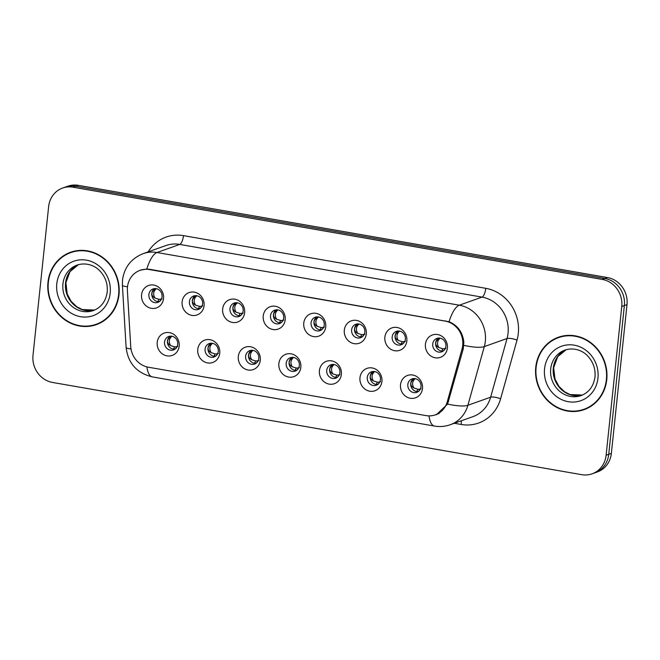 <?xml version="1.0" encoding="UTF-8"?>
<svg xmlns="http://www.w3.org/2000/svg" width="660" height="660" viewBox="0 0 660 660"><rect width="100%" height="100%" fill="white"/><g stroke="black" fill="none" stroke-linecap="round" stroke-linejoin="round"><path stroke-width="0.99" d="M219.73 353.215A11.88 10.939 70.4 0 1 207.529 362.926A11.88 10.939 70.4 0 1 197.769 349.387A11.88 10.939 70.4 0 1 209.971 339.685A11.88 10.939 70.4 0 1 219.73 353.215M205.078 349.115A7.128 6.559 -109.6 0 0 214.054 356.977A7.128 6.559 -109.6 0 0 218.254 351.417A7.128 6.559 -109.6 0 0 209.269 343.546A7.128 6.559 -109.6 0 0 205.078 349.115M260.279 360.286A11.88 10.939 70.4 0 1 248.077 369.996A11.88 10.939 70.4 0 1 238.318 356.458A11.88 10.939 70.4 0 1 250.519 346.748A11.88 10.939 70.4 0 1 260.279 360.286M245.627 356.185A7.128 6.559 -109.6 0 0 254.603 364.048A7.128 6.559 -109.6 0 0 258.802 358.479A7.128 6.559 -109.6 0 0 249.826 350.617A7.128 6.559 -109.6 0 0 245.627 356.185M300.828 367.348A11.88 10.939 70.4 0 1 288.626 377.058A11.88 10.939 70.4 0 1 278.866 363.528A11.88 10.939 70.4 0 1 291.068 353.818A11.88 10.939 70.4 0 1 300.828 367.348M286.176 363.256A7.128 6.559 -109.6 0 0 295.16 371.118A7.128 6.559 -109.6 0 0 299.351 365.549A7.128 6.559 -109.6 0 0 290.375 357.687A7.128 6.559 -109.6 0 0 286.176 363.256M341.377 374.418A11.88 10.939 70.4 0 1 329.175 384.128A11.88 10.939 70.4 0 1 319.423 370.59A11.88 10.939 70.4 0 1 331.617 360.88A11.88 10.939 70.4 0 1 341.377 374.418M326.725 370.318A7.128 6.559 -109.6 0 0 335.709 378.18A7.128 6.559 -109.6 0 0 339.9 372.611A7.128 6.559 -109.6 0 0 330.924 364.749A7.128 6.559 -109.6 0 0 326.725 370.318M381.925 381.488A11.88 10.939 70.4 0 1 369.732 391.198A11.88 10.939 70.4 0 1 359.972 377.66A11.88 10.939 70.4 0 1 372.174 367.95A11.88 10.939 70.4 0 1 381.925 381.488M367.274 377.388A7.128 6.559 -109.6 0 0 376.258 385.25A7.128 6.559 -109.6 0 0 380.449 379.682A7.128 6.559 -109.6 0 0 371.473 371.819A7.128 6.559 -109.6 0 0 367.274 377.388M422.483 388.55A11.88 10.939 70.4 0 1 410.281 398.26A11.88 10.939 70.4 0 1 400.521 384.722A11.88 10.939 70.4 0 1 412.723 375.02A11.88 10.939 70.4 0 1 422.483 388.55M407.83 384.45A7.128 6.559 -109.6 0 0 416.807 392.32A7.128 6.559 -109.6 0 0 421.006 386.752A7.128 6.559 -109.6 0 0 412.022 378.889A7.128 6.559 -109.6 0 0 407.83 384.45M179.182 346.153A11.88 10.939 70.4 0 1 166.98 355.855A11.88 10.939 70.4 0 1 157.22 342.325A11.88 10.939 70.4 0 1 169.422 332.615A11.88 10.939 70.4 0 1 179.182 346.153M164.53 342.053A7.128 6.559 -109.6 0 0 173.506 349.915A7.128 6.559 -109.6 0 0 177.705 344.347A7.128 6.559 -109.6 0 0 168.721 336.484A7.128 6.559 -109.6 0 0 164.53 342.053M204.08 305.679A11.88 10.939 70.4 0 1 191.879 315.381A11.88 10.939 70.4 0 1 182.119 301.851A11.88 10.939 70.4 0 1 194.32 292.141A11.88 10.939 70.4 0 1 204.08 305.679M189.428 301.579A7.128 6.559 -109.6 0 0 198.404 309.441A7.128 6.559 -109.6 0 0 202.603 303.872A7.128 6.559 -109.6 0 0 193.627 296.01A7.128 6.559 -109.6 0 0 189.428 301.579M244.629 312.741A11.88 10.939 70.4 0 1 232.427 322.451A11.88 10.939 70.4 0 1 222.667 308.913A11.88 10.939 70.4 0 1 234.869 299.203A11.88 10.939 70.4 0 1 244.629 312.741M229.977 308.641A7.128 6.559 -109.6 0 0 238.961 316.503A7.128 6.559 -109.6 0 0 243.152 310.942A7.128 6.559 -109.6 0 0 234.176 303.072A7.128 6.559 -109.6 0 0 229.977 308.641M285.178 319.811A11.88 10.939 70.4 0 1 272.976 329.522A11.88 10.939 70.4 0 1 263.224 315.983A11.88 10.939 70.4 0 1 275.418 306.273A11.88 10.939 70.4 0 1 285.178 319.811M270.526 315.711A7.128 6.559 -109.6 0 0 279.51 323.573A7.128 6.559 -109.6 0 0 283.701 318.004A7.128 6.559 -109.6 0 0 274.725 310.142A7.128 6.559 -109.6 0 0 270.526 315.711M325.726 326.873A11.88 10.939 70.4 0 1 313.525 336.584A11.88 10.939 70.4 0 1 303.773 323.045A11.88 10.939 70.4 0 1 315.975 313.343A11.88 10.939 70.4 0 1 325.726 326.873M311.075 322.773A7.128 6.559 -109.6 0 0 320.059 330.643A7.128 6.559 -109.6 0 0 324.25 325.075A7.128 6.559 -109.6 0 0 315.274 317.212A7.128 6.559 -109.6 0 0 311.075 322.773M366.275 333.943A11.88 10.939 70.4 0 1 354.082 343.654A11.88 10.939 70.4 0 1 344.322 330.115A11.88 10.939 70.4 0 1 356.524 320.405A11.88 10.939 70.4 0 1 366.275 333.943M351.632 329.843A7.128 6.559 -109.6 0 0 360.608 337.705A7.128 6.559 -109.6 0 0 364.807 332.137A7.128 6.559 -109.6 0 0 355.822 324.274A7.128 6.559 -109.6 0 0 351.632 329.843M406.832 341.014A11.88 10.939 70.4 0 1 394.63 350.716A11.88 10.939 70.4 0 1 384.871 337.186A11.88 10.939 70.4 0 1 397.072 327.475A11.88 10.939 70.4 0 1 406.832 341.014M392.18 336.913A7.128 6.559 -109.6 0 0 401.156 344.776A7.128 6.559 -109.6 0 0 405.355 339.207A7.128 6.559 -109.6 0 0 396.371 331.345A7.128 6.559 -109.6 0 0 392.18 336.913M447.381 348.076A11.88 10.939 70.4 0 1 435.179 357.786A11.88 10.939 70.4 0 1 425.419 344.248A11.88 10.939 70.4 0 1 437.621 334.537A11.88 10.939 70.4 0 1 447.381 348.076M432.729 343.975A7.128 6.559 -109.6 0 0 441.705 351.838A7.128 6.559 -109.6 0 0 445.904 346.277A7.128 6.559 -109.6 0 0 436.92 338.407A7.128 6.559 -109.6 0 0 432.729 343.975M163.531 298.609A11.88 10.939 70.4 0 1 151.33 308.319A11.88 10.939 70.4 0 1 141.57 294.781A11.88 10.939 70.4 0 1 153.772 285.07A11.88 10.939 70.4 0 1 163.531 298.609M148.88 294.509A7.128 6.559 -109.6 0 0 157.856 302.371A7.128 6.559 -109.6 0 0 162.055 296.802A7.128 6.559 -109.6 0 0 153.07 288.94A7.128 6.559 -109.6 0 0 148.88 294.509M215.449 356.276A7.128 6.559 70.4 0 1 207.991 348.076A7.128 6.559 70.4 0 1 210.796 343.225M255.998 363.338A7.128 6.559 70.4 0 1 248.539 355.146A7.128 6.559 70.4 0 1 251.345 350.287M296.546 370.409A7.128 6.559 70.4 0 1 289.096 362.216A7.128 6.559 70.4 0 1 291.901 357.357M337.095 377.471A7.128 6.559 70.4 0 1 329.645 369.278A7.128 6.559 70.4 0 1 332.45 364.419M377.644 384.541A7.128 6.559 70.4 0 1 370.194 376.349A7.128 6.559 70.4 0 1 372.999 371.489M418.201 391.611A7.128 6.559 70.4 0 1 410.743 383.419A7.128 6.559 70.4 0 1 413.548 378.56M174.9 349.206A7.128 6.559 70.4 0 1 167.442 341.014A7.128 6.559 70.4 0 1 170.247 336.154M199.798 308.731A7.128 6.559 70.4 0 1 192.34 300.539A7.128 6.559 70.4 0 1 195.145 295.68M240.347 315.793A7.128 6.559 70.4 0 1 232.898 307.601A7.128 6.559 70.4 0 1 235.702 302.742M280.896 322.864A7.128 6.559 70.4 0 1 273.446 314.671A7.128 6.559 70.4 0 1 276.251 309.812M321.445 329.934A7.128 6.559 70.4 0 1 313.995 321.742A7.128 6.559 70.4 0 1 316.8 316.882M361.993 336.996A7.128 6.559 70.4 0 1 354.544 328.804A7.128 6.559 70.4 0 1 357.349 323.945M402.55 344.066A7.128 6.559 70.4 0 1 395.092 335.874A7.128 6.559 70.4 0 1 397.897 331.015M443.099 351.128A7.128 6.559 70.4 0 1 435.641 342.936A7.128 6.559 70.4 0 1 438.446 338.077M159.25 301.661A7.128 6.559 70.4 0 1 151.792 293.469A7.128 6.559 70.4 0 1 154.597 288.61M127.396 290.722A21.384 19.684 70.4 0 1 127.479 287.042A21.384 19.684 70.4 0 1 140.069 270.336A21.384 19.684 70.4 0 1 149.44 269.56L445.145 321.098A21.384 19.684 70.4 0 1 462.025 349.041L447.29 401.709A21.384 19.684 70.4 0 1 435.385 414.826A21.384 19.684 70.4 0 1 426.013 415.602L148.376 367.216A21.384 19.684 70.4 0 1 130.73 346.533L127.396 290.722M47.99 282.241A38.412 35.359 -109.6 0 0 96.376 324.621A38.412 35.359 -109.6 0 0 118.99 294.616A38.412 35.359 -109.6 0 0 70.603 252.244A38.412 35.359 -109.6 0 0 47.99 282.241M92.45 325.339A38.412 35.359 -109.6 0 0 97.54 324.184M535.763 367.249A38.412 35.359 -109.6 0 0 584.149 409.629A38.412 35.359 -109.6 0 0 606.763 379.624A38.412 35.359 -109.6 0 0 558.376 337.252A38.412 35.359 -109.6 0 0 535.763 367.249M580.222 410.347A38.412 35.359 -109.6 0 0 585.304 409.192M140.2 270.171L146.792 269.057L149.795 269.321L449.089 321.742C457.751 325.462 462.677 332.293 463.856 342.226L463.254 348.876L447.595 404.085L436.351 414.752M592.127 473.814L597.374 471.949A23.76 21.871 -109.6 0 0 611.366 453.387L627 304.623L624.376 305.555A23.76 21.871 -109.6 0 0 604.857 278.487L75.661 186.26A23.76 21.871 -109.6 0 0 65.249 187.118A23.76 21.871 -109.6 0 1 75.661 186.26L604.857 278.487A23.76 21.871 -109.6 0 1 624.376 305.555L608.743 454.319L624.376 305.555L621.753 306.496A23.76 21.871 -109.6 0 0 602.233 279.419L73.037 187.192A23.76 21.871 -109.6 0 0 62.626 188.05A23.76 21.871 -109.6 0 0 48.634 206.613L33 355.377A23.76 21.871 -109.6 0 0 52.519 382.445L581.716 474.672A23.76 21.871 -109.6 0 0 592.127 473.814A23.76 21.871 -109.6 0 0 606.119 455.26L621.753 306.496M594.751 472.882A23.76 21.871 -109.6 0 0 608.743 454.319A23.76 21.871 -109.6 0 1 594.751 472.882M559.548 336.856A38.412 35.359 -109.6 0 0 554.87 339.174M71.775 251.848A38.412 35.359 -109.6 0 0 67.105 254.166M627 304.623A23.76 21.871 -109.6 0 0 607.481 277.555L78.284 185.328A23.76 21.871 -109.6 0 0 67.873 186.186L62.626 188.05M157.69 301.595L159.761 301.265M160.075 300.985L161.065 299.128L162.137 298.881M161.065 299.128L159.027 299.326L157.822 301.579M154.951 298.031C152.971 294.566 153.285 291.572 155.9 289.039C153.466 290.177 152.122 291.662 151.866 293.486C151.734 295.3 152.765 296.818 154.951 298.031L159.027 299.326M175.725 348.529L176.715 346.673L177.787 346.426M176.715 346.673L174.677 346.871L173.341 349.14M170.602 345.568C168.622 342.111 168.935 339.116 171.55 336.584C169.117 337.722 167.78 339.199 167.516 341.022C167.384 342.837 168.415 344.355 170.602 345.568L174.677 346.871M173.473 349.123L175.585 348.785M76.865 250.693A38.016 34.996 -109.6 0 0 73.07 251.782L70.735 252.615A38.016 34.996 -109.6 0 0 48.353 282.307A38.016 34.996 -109.6 0 0 96.244 324.25A38.016 34.996 -109.6 0 0 118.627 294.55A38.016 34.996 -109.6 0 0 70.735 252.615M96.244 324.25L98.579 323.416A38.016 34.996 -109.6 0 0 102.209 321.865M198.248 308.665L200.31 308.335M200.624 308.055L201.613 306.199L202.686 305.951M201.613 306.199L199.576 306.397L198.371 308.649M195.5 305.093C193.52 301.637 193.834 298.642 196.449 296.101C194.015 297.248 192.67 298.733 192.415 300.556C192.291 302.371 193.314 303.88 195.5 305.093L199.576 306.397M238.796 315.736L240.867 315.406M241.172 315.117L242.162 313.269L243.235 313.013M242.162 313.269L240.124 313.459L238.92 315.719M236.057 312.163C234.069 308.707 234.382 305.704 236.998 303.171C234.564 304.318 233.219 305.795 232.963 307.618C232.84 309.441 233.871 310.951 236.057 312.163L240.124 313.459M279.345 322.798L281.416 322.468M281.729 322.187L282.719 320.331L283.792 320.084M282.719 320.331L280.682 320.529L279.477 322.781M276.606 319.225C274.618 315.769 274.931 312.774 277.546 310.241C275.113 311.38 273.768 312.865 273.512 314.688C273.388 316.503 274.42 318.021 276.606 319.225L280.682 320.529M319.894 329.868L321.964 329.538M322.278 329.249L323.268 327.401L324.34 327.146M323.268 327.401L321.23 327.599L320.026 329.851M317.155 326.296C315.166 322.839 315.488 319.836 318.095 317.303C315.67 318.45 314.325 319.935 314.061 321.758C313.937 323.573 314.968 325.083 317.155 326.296L321.23 327.599M216.274 355.591L217.264 353.743L218.336 353.488M217.264 353.743L215.226 353.941L213.889 356.21M211.15 352.638C209.17 349.181 209.484 346.178 212.099 343.645C209.674 344.792 208.329 346.269 208.065 348.084C207.933 349.907 208.964 351.425 211.15 352.638L215.226 353.941M214.022 356.194L216.133 355.855M256.822 362.662L257.812 360.805L258.885 360.558M257.812 360.805L255.775 361.003L254.438 363.272M251.699 359.7C249.719 356.243 250.033 353.248 252.648 350.716C250.222 351.854 248.878 353.339 248.614 355.154C248.482 356.977 249.513 358.487 251.699 359.7L255.775 361.003M254.57 363.256L256.682 362.926M297.371 369.732L298.37 367.876L299.434 367.628M298.37 367.876L296.332 368.074L294.987 370.342M292.256 366.77C290.268 363.313 290.582 360.319 293.197 357.778C290.771 358.924 289.426 360.401 289.162 362.216C289.03 364.039 290.062 365.558 292.256 366.77L296.332 368.074M295.119 370.326L297.239 369.988M564.63 335.701A38.016 34.996 -109.6 0 0 560.835 336.79L558.509 337.623A38.016 34.996 -109.6 0 0 536.126 367.315A38.016 34.996 -109.6 0 0 584.017 409.258A38.016 34.996 -109.6 0 0 606.391 379.558A38.016 34.996 -109.6 0 0 558.509 337.623M584.017 409.258L586.352 408.424A38.016 34.996 -109.6 0 0 589.982 406.873M360.442 336.938L362.513 336.608M362.827 336.32L363.817 334.463L364.889 334.216M363.817 334.463L361.779 334.661L360.575 336.913M357.703 333.366C355.724 329.901 356.037 326.906 358.644 324.373C356.218 325.512 354.874 326.997 354.618 328.82C354.486 330.635 355.517 332.153 357.703 333.366L361.779 334.661M400.991 344L403.062 343.67M403.375 343.39L404.365 341.534L405.438 341.286M404.365 341.534L402.328 341.731L401.123 343.984M398.252 340.428C396.272 336.971 396.586 333.976 399.201 331.435C396.767 332.582 395.423 334.067 395.167 335.89C395.035 337.705 396.066 339.215 398.252 340.428L402.328 341.731M441.54 351.07L443.611 350.74M443.924 350.452L444.914 348.604L445.987 348.348M444.914 348.604L442.877 348.802L441.672 351.054M438.801 347.498C436.821 344.041 437.135 341.038 439.75 338.506C437.316 339.652 435.971 341.129 435.715 342.952C435.592 344.776 436.615 346.286 438.801 347.498L442.877 348.802M337.928 376.794L338.918 374.946L339.991 374.69M338.918 374.946L336.88 375.136L335.536 377.413M332.805 373.84C330.817 370.375 331.13 367.381 333.745 364.848C331.32 365.986 329.975 367.471 329.711 369.286C329.587 371.11 330.611 372.628 332.805 373.84L336.88 375.136M335.676 377.396L337.788 377.058M378.477 383.864L379.467 382.008L380.539 381.76M379.467 382.008L377.429 382.206L376.084 384.475M373.354 380.902C371.365 377.446 371.687 374.451 374.294 371.918C371.869 373.057 370.524 374.534 370.268 376.357C370.136 378.172 371.159 379.69 373.354 380.902L377.429 382.206M376.225 384.458L378.337 384.12M419.026 390.926L420.016 389.078L421.088 388.822M420.016 389.078L417.978 389.276L416.633 391.545M413.902 387.973C411.923 384.516 412.236 381.513 414.851 378.98C412.417 380.127 411.073 381.604 410.817 383.419C410.685 385.242 411.716 386.76 413.902 387.973L417.978 389.276M416.773 391.528L418.885 391.19M447.29 401.709L448.602 401.239M462.025 349.041L463.337 348.579M445.145 321.098L445.723 320.892M149.44 269.56L150.018 269.354M148.17 251.864A39.6 36.457 70.4 0 1 183.48 235.636L485.768 288.321A7.92 2.747 -80.1 0 1 482.039 297.107L179.743 244.423A31.68 29.164 -109.6 0 0 165.858 245.57L143.121 253.663A31.68 29.164 70.4 0 1 157.006 252.516A27.72 9.611 99.9 0 0 146.792 269.057M485.768 288.321A39.6 36.457 70.4 0 1 518.298 333.44A39.6 36.457 70.4 0 1 517.036 340.065L500.618 398.747A39.6 36.457 70.4 0 1 461.208 424.479L454.311 423.274M508.06 333.201A31.68 29.164 -109.6 0 0 482.039 297.107L459.302 305.2A31.68 29.164 70.4 0 1 485.323 341.302A31.68 29.164 70.4 0 1 484.308 346.599L467.89 405.281A31.68 29.164 70.4 0 1 450.252 424.727L472.997 416.625A31.68 29.164 -109.6 0 0 490.636 397.188L507.053 338.506A31.68 29.164 -109.6 0 0 508.06 333.201M143.121 253.663C131.175 258.522 124.311 267.292 122.521 279.98L122.397 285.211A27.72 3.259 -3.4 0 0 127.504 286.778M449.089 321.742A27.72 9.611 -80.1 0 1 459.302 305.2L157.006 252.516L179.743 244.423A7.92 2.747 -80.1 0 0 183.48 235.636M429.008 415.882A27.72 9.611 99.9 0 0 434.462 426.063C439.832 426.979 445.096 426.533 450.252 424.727M434.462 426.063L152.295 376.885A27.72 9.611 -80.1 0 1 146.875 366.886M447.595 404.085A27.72 6.592 15.6 0 0 467.89 405.281L490.636 397.188A7.92 1.881 -164.4 0 1 500.618 398.747M152.295 376.885C136.744 373.048 128.015 363.223 126.118 347.399A27.72 3.259 -3.4 0 0 131.002 348.942M463.856 345.37A27.72 6.592 15.6 0 0 484.308 346.599L507.053 338.506A7.92 1.881 -164.4 0 1 517.036 340.065M602.233 279.419L607.481 277.555M73.037 187.192L78.284 185.328M606.119 455.26L611.366 453.387M461.233 420.816A7.92 2.747 -80.1 0 1 461.208 424.479M78.457 264.643A24.14 22.226 -109.6 0 0 65.554 282.983A24.14 22.226 -109.6 0 0 94.619 310.043L82.285 309.565L76.832 306.784L71.173 301.381L67.213 294.005L65.893 282.719L69.976 271.639L78.466 264.643M62.931 283.915A24.14 22.226 -109.6 0 0 93.34 310.546C101.186 307.502 105.814 301.307 107.217 291.967C107.869 283.833 105.394 276.796 99.8 270.856C95.535 266.137 86.724 261.921 77.138 265.064A24.14 22.226 -109.6 0 0 62.931 283.915M110.195 293.081A28.892 26.598 -109.6 0 0 86.46 260.164A28.892 26.598 -109.6 0 0 56.793 283.775A28.892 26.598 -109.6 0 0 80.52 316.693A28.892 26.598 -109.6 0 0 110.195 293.081M566.231 349.651A24.14 22.226 -109.6 0 0 553.327 367.991A24.14 22.226 -109.6 0 0 582.392 395.051L570.058 394.573L564.605 391.792L558.946 386.389L554.986 379.013L553.658 367.727L557.741 356.647L566.239 349.651M550.704 368.923A24.14 22.226 -109.6 0 0 581.113 395.563C588.959 392.51 593.579 386.314 594.99 376.975C595.634 368.841 593.167 361.804 587.565 355.864C583.308 351.145 574.497 346.929 564.91 350.072A24.14 22.226 -109.6 0 0 550.704 368.923M597.96 378.089A28.892 26.598 -109.6 0 0 574.233 345.172A28.892 26.598 -109.6 0 0 544.558 368.783A28.892 26.598 -109.6 0 0 568.293 401.701A28.892 26.598 -109.6 0 0 597.96 378.089M435.385 414.826L439.123 413.498M140.069 270.336L142.148 269.593M122.397 285.211L126.118 347.399"/></g></svg>
